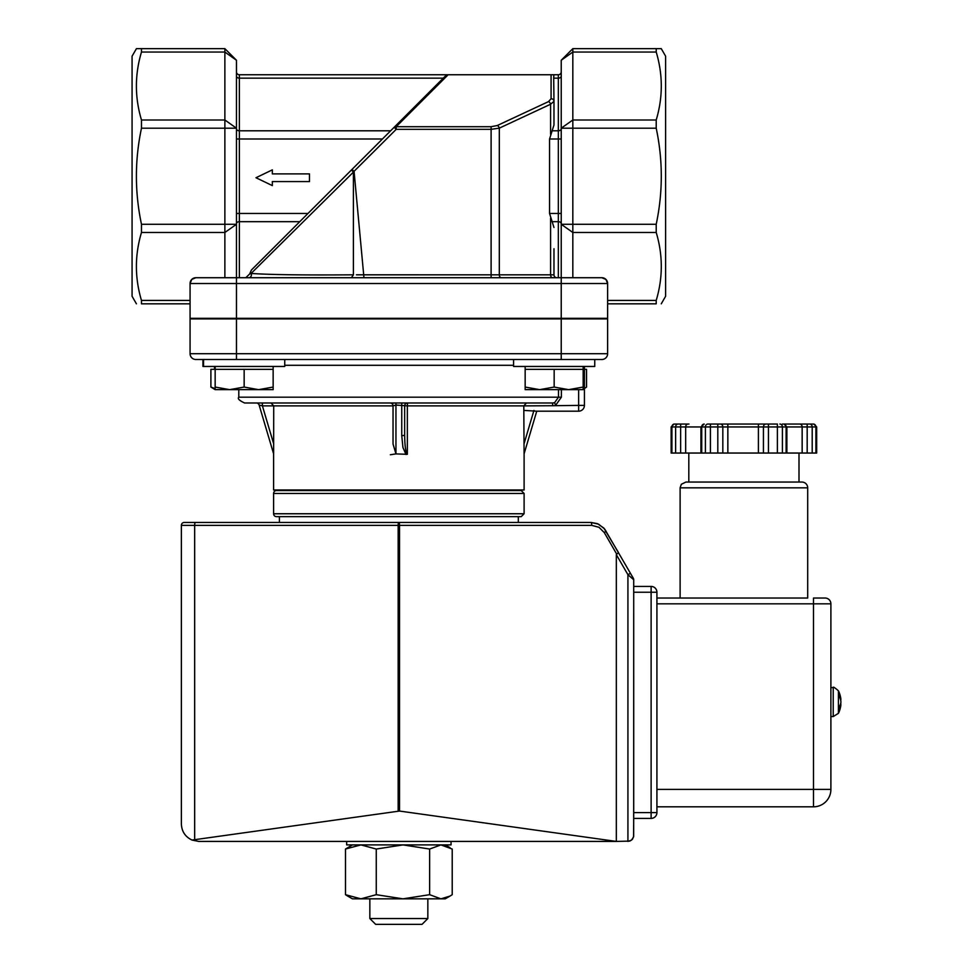 <?xml version="1.0" encoding="UTF-8"?>
<svg xmlns="http://www.w3.org/2000/svg" width="973" height="973" viewBox="0 0 973 973"><rect width="100%" height="100%" fill="white"/><g stroke="black" fill="none" stroke-linecap="round" stroke-linejoin="round"><path stroke-width="1.46" d="M398.845 924.35L422.039 924.35L427.84 918.548L369.849 918.548L375.651 924.35L398.845 924.35M630.431 573.267L627.926 574.715L633.715 579.738A2.895 2.895 0 0 0 633.338 578.29A2.895 2.895 0 0 1 633.715 579.738A2.895 2.895 0 0 0 633.338 578.29L604.659 529.008L598.602 524.179L591.049 522.452L597.41 523.656L603.807 528.023L618.487 552.579L616.323 554.634L616.323 841.414L629.835 841.098L632.45 839.237L633.678 836.269L633.715 579.738L633.715 586.427L651.119 586.427L651.119 592.229L656.921 592.229A5.802 5.802 0 0 0 651.119 586.427L633.715 586.427L633.715 592.229L651.119 592.229L651.119 818.402A5.802 5.802 0 0 0 656.921 812.601L633.715 812.601L633.715 592.229M399.526 811.056L399.526 525.359A2.895 0.681 -90 0 0 398.845 522.452A2.895 0.681 90 0 0 398.164 525.359L591.73 525.359A2.895 0.681 90 0 0 591.049 522.452L184.274 522.452A2.895 2.895 0 0 0 181.367 525.359L181.367 824.022C181.72 831.489 185.271 836.841 192.022 840.064L399.526 811.056L616.323 841.414L198.772 841.414L192.022 840.064M181.367 525.359L194.673 525.359A2.895 0.681 90 0 1 195.354 522.452L518.305 522.452L518.305 516.651M606.118 531.161L604.294 532.608L616.578 553.88M633.715 812.601L633.715 818.402L651.119 818.402L633.715 818.402L633.569 836.914L631.538 840.149L627.926 841.414L627.926 574.715L616.323 554.634M688.945 424.046L674.435 424.046A2.895 2.505 90 0 0 671.917 426.952L816.675 426.952L813.769 424.046L790.307 424.046M717.806 453.041L717.806 424.046L727.853 424.046L707.918 424.046A2.895 2.505 90 0 0 705.401 426.952L705.401 453.041L816.675 453.041L816.675 426.952M678.899 424.046L681.416 424.046M671.917 453.041L671.917 426.952L671.139 426.952L671.139 453.041L700.937 453.041L700.937 426.952L704.221 424.046A2.895 2.505 90 0 0 701.715 426.952L701.715 453.041L705.401 453.041M777.391 453.041L777.391 424.046L727.853 424.046L727.853 453.041M786.111 453.041L786.111 426.952A2.895 2.505 90 0 0 783.593 424.046L782.426 424.046L783.983 424.046L786.877 426.952L786.877 453.041M807.176 453.041L807.176 424.046L813.769 424.046M784.372 424.046L799.648 424.046A2.895 2.505 90 0 1 802.153 426.952L802.153 453.041M700.937 453.041L701.715 453.041M521.2 490.562L524.106 493.457L273.595 493.457A2.895 2.895 0 0 1 276.49 490.562L521.2 490.562L276.49 490.562M276.49 516.651L521.2 516.651L524.106 513.756L273.595 513.756A2.895 2.895 0 0 0 276.49 516.651M651.119 586.427A5.802 5.802 0 0 1 656.921 592.229L656.921 812.601A5.802 5.802 0 0 1 651.119 818.402M813.501 806.812L656.921 806.812L656.921 789.407L813.501 789.407L813.501 806.812A17.392 17.392 0 0 0 830.893 789.407L813.501 789.407L813.501 603.832L830.893 603.832A5.802 5.802 0 0 0 825.104 598.03A5.802 5.802 0 0 1 830.893 603.832L830.893 789.407M801.898 482.049L685.916 482.049L681.331 484.286L680.115 487.838L807.699 487.838A5.802 5.802 0 0 0 801.898 482.049M807.699 487.838L807.699 598.03L656.921 598.03L680.115 598.03L680.115 487.838M813.501 598.03L825.104 598.03L813.501 598.03L813.501 603.832L656.921 603.832M136.427 303.819L132.073 296.291L132.073 56.179L136.427 48.65L141.474 48.65L141.474 52.043C134.712 74.69 134.712 97.349 141.474 119.995L141.474 128.193C134.712 160.217 134.712 192.253 141.474 224.277L141.474 232.486C134.712 255.133 134.712 277.779 141.474 300.426L141.474 303.819L190.076 303.819M661.263 48.65L656.216 48.65L661.263 48.65L665.617 56.179L665.617 296.291L661.263 303.819M259.134 405.06L262.406 405.887L393.043 405.887A2.895 2.895 0 0 0 390.149 402.992L270.993 402.992L273.729 405.887L273.632 453.904L259.134 405.06A2.895 2.895 0 0 0 256.361 402.992M558.49 389.65L558.49 397.191L554.61 402.652L555.583 405.388L561.385 397.191L238.799 397.191C237.327 398.602 239.261 400.535 244.6 402.992L552.664 402.992L401.752 402.992L401.752 435.636A2.895 0.827 0 0 0 404.646 434.809C404.792 446.048 405.692 452.554 407.346 454.318L395.95 453.904L393.043 444.041L393.043 405.887L395.95 405.06L407.346 405.887L407.541 402.992A2.895 2.895 0 0 0 404.646 405.887L404.646 434.809L404.646 405.887M391.085 403.15L395.95 402.992L395.95 453.904L390.343 454.756M552.664 405.717L523.802 405.887L526.478 402.992L552.664 402.992L552.664 405.717L578.631 405.388L578.631 411.19A5.802 5.802 0 0 0 584.42 405.388A5.802 5.802 0 0 1 578.631 411.19L536.743 411.19L524.106 453.783L524.106 489.978L273.595 489.978L273.595 453.783M262.406 402.992L262.406 405.887L273.729 444.041M523.973 410.411L536.743 411.19L524.07 453.904L523.802 405.887L407.346 405.887L407.346 454.318M512.953 359.499L601.825 359.499A5.802 5.802 0 0 0 607.626 353.698A5.802 5.802 0 0 1 601.825 359.499M554.61 402.652L552.664 402.992M195.865 277.719A5.802 5.802 0 0 0 190.076 283.52L191.766 279.421L195.865 277.719A5.802 5.802 0 0 0 190.076 283.52L190.076 318.317L236.463 318.317L236.463 283.52L607.626 283.52A5.802 5.802 0 0 0 601.825 277.719L605.924 279.421L607.626 283.52A5.802 5.802 0 0 0 601.825 277.719L195.865 277.719A5.802 5.802 0 0 0 190.076 283.52L236.463 283.52L236.463 60.253L224.872 52.043L224.872 277.719M561.226 318.901L561.226 353.698L607.626 353.698L607.626 318.901L190.076 318.901L190.076 353.698A5.802 5.802 0 0 0 195.865 359.499L561.226 359.499L561.226 353.698L236.463 353.698L236.463 359.499L284.748 359.499L284.748 366.456L202.931 366.456L202.931 359.499M584.42 366.456L584.42 405.388L578.631 405.388L578.631 389.65M572.829 277.719L572.829 52.043L561.226 60.253L561.226 318.317L607.626 318.317L607.626 283.52A5.802 5.802 0 0 0 601.825 277.719M561.226 318.317L236.463 318.317M272.331 181.574L309.475 181.574L309.475 173.887L272.331 173.887L272.331 169.861L255.984 177.731L272.331 185.6L272.331 181.574M351.387 277.719L353.406 274.812C304.391 275.201 270.287 274.751 251.095 273.449A2.895 2.688 -90 0 1 248.723 277.719M353.406 274.945L353.406 172.124L351.472 169.971L251.399 270.044L330.358 191.085M553.978 248.723L553.978 274.824A2.895 2.895 0 0 0 556.884 277.719M245.768 277.719L249.623 274.033L251.399 270.044M353.406 172.124L251.095 273.449L249.623 274.033M353.333 172.039L396.206 129.336L491.11 129.336L499.307 128.144L550.584 104.233L553.978 101.362L553.698 78.144L558.332 78.144L558.332 277.719M553.978 227.5L549.55 213.464L549.55 139.005L553.978 124.97L553.978 101.362A2.895 2.627 0 0 0 551.083 98.735L548.529 101.606A2.895 1.946 65 0 1 550.584 104.233L550.584 134.225M548.529 101.606L497.264 125.517L491.11 126.709L396.206 126.709A2.895 2.42 -135 0 0 394.162 127.281L396.206 129.336L396.206 126.709L448.164 74.751L446.692 74.751L444.88 76.563L446.157 75.286M259.426 262.017L444.88 76.563L352.031 169.411L354.075 171.455L363.963 277.719M561.226 71.844A2.895 2.895 0 0 1 558.332 74.751L551.083 74.751L551.083 98.735M561.226 76.089A2.895 2.055 0 0 1 558.332 78.144L558.332 74.751L553.844 74.751L553.698 78.144M497.264 125.517A2.895 1.946 65 0 1 499.307 128.144L499.307 274.824A2.895 2.055 -90 0 0 501.363 277.719M236.463 71.844A2.895 2.895 0 0 0 239.37 74.751A2.895 2.895 0 0 1 236.463 71.844A2.895 2.895 0 0 0 239.37 74.751L446.692 74.751M141.474 52.043L224.872 52.043L224.872 48.65L236.463 60.253M224.872 48.65L136.427 48.65M561.226 60.253L572.829 48.65L572.829 52.043L656.216 52.043L656.216 48.65L572.829 48.65M607.626 303.819L656.216 303.819C662.978 303.819 662.978 303.819 656.216 303.819C662.978 303.819 662.978 303.819 656.216 303.819L656.216 300.426C662.978 277.779 662.978 255.133 656.216 232.486L656.216 224.277C662.978 192.253 662.978 160.217 656.216 128.193L656.216 119.995C662.978 97.349 662.978 74.69 656.216 52.043M448.164 74.751L551.083 74.751M141.474 303.819C134.712 303.819 134.712 303.819 141.474 303.819C134.712 303.819 134.712 303.819 141.474 303.819M840.417 699.21L840.879 699.186A25.444 20.336 171.7 0 0 839.59 694.637L839.59 697.191A25.444 17.259 6.8 0 1 840.879 701.192L840.879 702.64A25.444 15.13 173.8 0 1 839.59 706.155L839.59 709.001A25.444 18.56 7.3 0 0 840.879 704.866L840.234 704.829M839.188 708.247L839.59 709.001L839.188 708.247M838.422 713.331L838.422 690.806C834.725 687.583 832.997 686.5 833.216 687.57L833.216 716.566L838.422 713.331A25.456 25.456 0 0 0 840.915 704.598M840.526 704.537A25.444 17.259 173.2 0 0 840.879 702.944L840.879 701.497M513.574 359.499L513.574 366.456L594.758 366.456L594.758 359.499M584.445 388.555L586.537 387.059L586.537 369.351L584.42 369.351M229.652 389.65L215.155 389.65L215.155 387.059L229.652 389.65L244.15 387.059L258.648 389.65L273.145 387.059L273.145 389.65L222.306 389.65M215.155 389.65L210.898 387.059L215.155 388.592M215.155 387.059L215.155 369.351L210.898 369.351L210.898 387.059M215.155 366.456L215.155 369.351L244.15 369.351L244.15 387.059M244.15 369.351L273.145 369.351L273.145 387.059M568.658 389.65L583.155 387.059L583.155 389.65L539.662 389.65L554.16 387.059L568.658 389.65M525.165 389.65L525.165 387.059L539.662 389.65L525.165 389.65M554.16 387.059L554.16 369.351L525.165 369.351L525.165 387.059M554.16 369.351L583.155 369.351L583.155 387.059M346.656 841.414L346.656 844.905L451.046 844.905L451.046 841.414M450.013 896.084L445.245 898.833L360.874 898.833L376.259 894.686L402.944 898.833L429.628 894.686L440.915 898.833L450.013 896.084L452.214 894.686L452.214 849.04L440.915 844.905L429.628 849.04L402.944 844.905L376.259 849.04L360.874 844.905L345.488 849.04L352.457 844.905M347.689 896.084L345.488 894.686L360.874 898.833L352.457 898.833L347.689 896.084M345.488 894.686L345.488 849.04M429.628 894.686L429.628 849.04M376.259 894.686L376.259 849.04M194.673 839.553L194.673 525.359L398.164 525.359L398.164 811.056M591.73 525.359L598.979 527.293L604.294 532.608M813.379 424.046A2.895 2.505 90 0 1 815.897 426.952L815.897 453.041M809.694 424.046A2.895 2.505 90 0 1 812.2 426.952L812.2 453.041M779.896 424.046A2.895 2.505 90 0 1 782.414 426.952L782.414 453.041M768.451 424.046L768.451 453.041M765.946 424.046A2.895 2.505 90 0 0 763.428 426.952L763.428 453.041M758.405 424.046L758.405 453.041M720.324 424.046A2.895 2.505 90 0 1 722.83 426.952L722.83 453.041M710.424 424.046L710.424 453.041M688.166 424.046A2.895 2.505 90 0 0 685.661 426.952L685.661 453.041M680.638 424.046L680.638 453.041M678.12 424.046A2.895 2.505 90 0 0 675.615 426.952L675.615 453.041M825.104 598.03A5.802 5.802 0 0 1 830.893 603.832M401.752 435.636L402.931 447.471L405.996 454.476M284.748 365.289L513.574 365.289M533.946 410.411L523.973 444.041M561.385 397.191L561.385 389.65M236.463 318.901L236.463 353.698L190.076 353.698M553.978 274.824L550.584 274.824A2.895 2.055 -90 0 0 552.628 277.719M550.584 218.244L550.584 274.824L491.11 274.824L491.11 277.719M491.11 126.709L491.11 274.824L356.422 274.812M552.409 221.674L558.332 221.674A2.895 2.055 0 0 1 561.226 223.717M561.226 213.464L549.55 213.464M561.226 139.005L549.55 139.005M561.226 128.752A2.895 2.055 0 0 1 558.332 130.796L552.409 130.796M236.463 76.089A2.895 2.055 180 0 0 239.37 78.144L239.37 74.751M236.463 128.752A2.895 2.055 180 0 0 239.37 130.796L239.37 78.144L443.299 78.144M236.463 139.005L239.37 139.005L239.37 130.796L390.635 130.796M236.463 213.464L239.37 213.464L239.37 139.005L382.438 139.005M236.463 223.717A2.895 2.055 180 0 1 239.37 221.674L239.37 213.464L307.967 213.464M239.37 277.719L239.37 221.674L299.769 221.674M141.474 224.277L236.463 224.277L224.872 232.486L141.474 232.486M141.474 119.995L224.872 119.995L236.463 128.193L141.474 128.193M656.216 128.193L561.226 128.193L572.829 119.995L656.216 119.995M656.216 232.486L572.829 232.486L561.226 224.277L656.216 224.277M656.216 300.426L607.626 300.426M190.076 300.426L141.474 300.426M369.849 898.833L369.849 918.548M427.84 898.833L427.84 918.548M671.139 426.952L674.046 424.046M273.595 493.457L273.595 513.756M524.106 493.457L524.106 513.756M799.003 482.049L799.003 453.041M688.811 482.049L688.811 453.041M279.397 516.651L279.397 522.452M238.799 389.65L238.799 397.191M839.638 697.386L839.638 694.856M839.638 708.806L839.638 705.997M840.915 699.538A25.456 25.456 0 0 0 838.422 690.806M833.216 687.57L830.893 687.57M833.216 716.566L830.893 716.566M203.552 359.499L203.552 366.456M214.534 369.351L214.534 366.456M273.145 369.351L273.145 366.456M583.155 369.351L583.155 366.456M525.165 369.351L525.165 366.456M445.245 844.905L450.013 847.653"/></g></svg>

